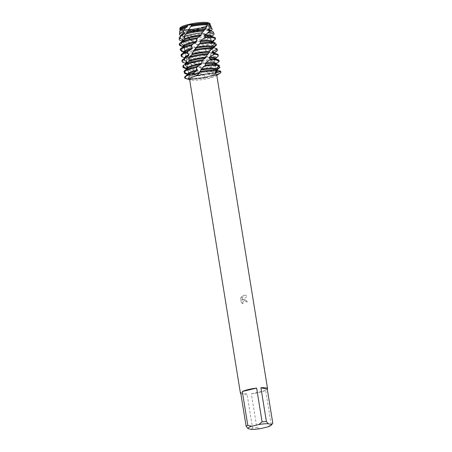 <?xml version="1.0" encoding="UTF-8"?>
<svg xmlns="http://www.w3.org/2000/svg" width="452" height="452" viewBox="0 0 452 452"><rect width="100%" height="100%" fill="white"/><g stroke="black" fill="none" stroke-linecap="round" stroke-linejoin="round"><path stroke-width="0.34" stroke-dasharray="2.26 1.69" d="M200.502 28.035A13.713 2.475 -9.2 0 1 182.806 29.612A13.713 2.475 -9.2 0 1 181.438 28.804A13.713 2.475 -9.2 0 1 189.45 25.188A13.713 2.475 -9.2 0 1 208.513 24.419A13.713 2.475 -9.2 0 1 207.474 25.617A13.713 2.475 -9.2 0 1 200.502 28.035A13.713 2.475 -9.2 0 1 182.806 29.612A13.713 2.475 -9.2 0 1 181.438 28.804A13.713 2.475 -9.2 0 1 189.45 25.188A13.713 2.475 -9.2 0 1 208.513 24.419A13.713 2.475 -9.2 0 1 207.474 25.617A13.713 2.475 -9.2 0 1 200.502 28.035M189.156 24.849L188.501 24.775L189.156 24.849M209.711 23.227A15.198 2.746 -9.2 0 1 208.722 24.871A15.198 2.746 -9.2 0 1 201.807 27.346L197.117 28.363A15.198 2.746 -9.2 0 1 181.563 29.335L180.032 28.708L182.009 29.431L181.563 29.335L181.794 28.984L180.032 28.708L180.111 29.798M208.327 76.354A13.713 2.475 -9.2 0 1 189.264 77.122A13.713 2.475 -9.2 0 1 197.275 73.506A13.713 2.475 -9.2 0 1 216.338 72.738A13.713 2.475 -9.2 0 1 208.327 76.354A13.713 2.475 -9.2 0 1 189.264 77.122A13.713 2.475 -9.2 0 1 197.275 73.506A13.713 2.475 -9.2 0 1 216.338 72.738A13.713 2.475 -9.2 0 1 208.327 76.354M243.012 299.868L245.379 299.416L247.402 301.863A13.707 2.475 -9.2 0 1 246.312 302.168L246.334 302.173A13.752 2.48 170.8 0 0 247.419 301.868L245.396 299.422L243.035 299.874L247.199 296.179L243.035 299.874M267.878 426.869L271.149 424.236L265.669 390.409A13.752 2.48 -9.2 0 1 259.527 392.381A13.752 2.48 -9.2 0 1 251.357 393.833L256.832 427.66A13.752 2.48 -9.2 0 1 252.538 428.027L247.058 394.2A13.752 2.48 -9.2 0 1 240.837 393.641M216.711 74.783A13.752 2.48 -9.2 0 1 215.751 75.942A13.752 2.48 -9.2 0 1 208.677 78.411A13.752 2.48 -9.2 0 1 190.834 79.976A13.752 2.48 -9.2 0 1 189.557 79.185M243.797 295.269L243.086 295.518L242.289 300.331L241.662 296.489L242.266 300.326L243.063 295.512L245.611 295.241L247.199 296.179L245.628 295.246L243.797 295.269M241.667 296.489L240.6 297.987L241.368 302.727L243.057 303.817L242.713 302.998L243.052 301.529L244.668 300.631L246.012 301.348L246.334 302.173M189.642 79.682L188.326 79.207L190.241 78.038L185.037 78.36L190.241 78.038L188.823 79.06L188.326 79.207L187.981 78.778A18.34 3.311 170.8 0 0 205.784 77.349L206.327 77.665A18.34 3.311 -9.2 0 1 188.326 79.207A18.34 3.311 -9.2 0 0 206.327 77.665L208.931 78.145L213.683 75.908L208.965 76.286L206.197 77.569A8.854 1.215 32.1 0 0 206.411 77.738A8.854 1.215 32.1 0 0 206.564 77.863L206.327 77.665M246.312 302.168L245.99 301.343L245.052 300.676L243.571 300.976L242.724 302.23L243.057 303.817M243.035 303.812L241.351 302.721L240.6 297.987M240.583 297.981L241.662 296.489M187.981 78.778L188.947 75.721L188.518 74.817A14.82 2.678 -9.2 0 0 188.552 74.829A14.82 2.678 -9.2 0 0 188.925 74.942A14.82 2.678 -9.2 0 0 203.315 74.286L204.197 74.964L205.31 77.049L206.202 77.575L208.965 76.286L213.683 75.908L208.14 74.151L207.253 73.512L207.688 72.376L206.327 71.506A18.34 3.311 170.8 0 0 209.225 70.862A18.34 3.311 170.8 0 0 219.587 66.845M192.625 23.572L192.156 23.899M191.535 24.261L190.721 24.606M199.174 72.749L199.281 72.19L199.01 72.834M217.056 70.032L216.785 70.794L215.192 71.619L215.717 71.919L215.197 71.591L216.785 70.794A8.854 4.565 -27.5 0 0 216.824 70.958M208.18 22.6L208.061 23.058M208.807 23.493L208.202 23.532M219.621 73.535A18.34 3.311 -9.2 0 1 213.683 75.908A18.34 3.311 -9.2 0 0 216.728 74.891M272.793 423.185A13.752 2.48 -9.2 0 1 271.149 424.236M247.058 394.2L240.662 392.551M251.233 429.4L252.538 428.027M265.669 390.409L251.357 393.833M256.832 427.66L260.68 428.592M219.299 68.032A18.34 3.311 -9.2 0 1 209.355 71.676A18.34 3.311 -9.2 0 1 207.395 72.117M181.292 31.058A14.82 2.678 -9.2 0 1 180.58 30.414L180.506 29.979L180.936 30.143L181.292 31.058L180.382 31.759L181.438 35.522L184.145 36.245L184.761 37.092L183.196 39.008L184.591 40.996A17.634 3.181 -9.2 0 1 180.721 40.584A17.634 3.181 -9.2 0 1 180.28 40.454M184.591 40.996L188.947 41.878A14.82 2.678 -9.2 0 1 183.518 41.556A14.82 2.678 -9.2 0 1 183.145 41.443A14.82 2.678 -9.2 0 1 182.246 40.731M211.508 35.99A14.82 2.678 -9.2 0 1 210.886 36.951A14.82 2.678 -9.2 0 1 210.881 36.957L211.621 36.386M212.649 34.674L211.734 33.872A17.221 3.107 170.8 0 0 213.293 32.075M209.214 37.036A17.634 3.181 -9.2 0 1 203.728 38.612A17.634 3.181 -9.2 0 1 191.241 40.691L189.122 38.934A17.221 3.107 170.8 0 0 203.264 36.742A17.221 3.107 170.8 0 0 207.135 35.691L209.214 37.036L209.152 37.872L209.722 38.522L214.011 40.725A18.34 3.311 -9.2 0 1 204.846 43.855A18.34 3.311 -9.2 0 1 198.016 45.217L196.914 44.556A18.34 3.311 170.8 0 0 204.716 43.047A18.34 3.311 170.8 0 0 213.457 40.138M188.947 41.878L189.755 42.657A14.82 2.678 -9.2 0 1 183.648 42.369A14.82 2.678 -9.2 0 1 182.382 41.539A14.82 2.678 -9.2 0 1 182.8 40.748M210.745 36.081A14.82 2.678 -9.2 0 1 211.643 36.798A14.82 2.678 -9.2 0 1 211.22 37.595L210.909 36.934M184.761 37.092A14.82 2.678 -9.2 0 1 182.744 36.804A14.82 2.678 -9.2 0 1 181.478 35.974A14.82 2.678 -9.2 0 1 182.099 35.013M179.32 37.578A17.221 3.107 170.8 0 0 180.8 38.669A17.221 3.107 170.8 0 0 183.196 39.008M211.734 33.872L208.101 33.284L207.502 32.663L208.79 31.646L205.123 29.284L203.366 29.013L202.569 28.386L203.027 28.047L201.807 27.346A15.198 2.746 -9.2 0 0 208.722 24.871A15.198 2.746 -9.2 0 0 209.847 23.431M209.847 30.521A14.82 2.678 -9.2 0 1 210.739 31.239A14.82 2.678 -9.2 0 1 208.101 33.284M184.145 36.245A14.82 2.678 -9.2 0 1 182.614 35.99A14.82 2.678 -9.2 0 1 182.241 35.883A14.82 2.678 -9.2 0 1 181.348 35.166M210.609 30.425A14.82 2.678 -9.2 0 1 209.988 31.386A14.82 2.678 -9.2 0 1 207.502 32.663M189.755 42.657L188.987 45.115L190.106 46.166A18.34 3.311 -9.2 0 1 180.924 45.906A18.34 3.311 -9.2 0 1 180.467 45.771M179.229 44.07A18.34 3.311 170.8 0 0 180.794 45.098A18.34 3.311 170.8 0 0 189.094 45.415M215.564 39.013L215.434 38.386A18.34 3.311 170.8 0 0 215.429 38.211M215.434 38.386L211.22 37.595M181.438 35.522A16.521 2.983 -9.2 0 1 180.924 35.409A16.521 2.983 -9.2 0 1 180.512 35.284M211.44 30.273A16.521 2.983 -9.2 0 1 208.79 31.646M203.524 33.301A16.521 2.983 -9.2 0 1 202.479 33.555A16.521 2.983 -9.2 0 1 185.919 35.793L183.19 32.295A15.786 2.848 170.8 0 0 199.835 30.634L207.135 35.691M190.106 46.166L194.818 47.042A14.82 2.678 -9.2 0 1 184.416 47.121A14.82 2.678 -9.2 0 1 184.043 47.008A14.82 2.678 -9.2 0 1 183.184 46.409L183.393 47.353L181.195 50.505A18.34 3.311 170.8 0 0 181.698 50.658A18.34 3.311 170.8 0 0 196.366 50.33L197.467 51.003A18.34 3.311 -9.2 0 1 181.828 51.471A18.34 3.311 -9.2 0 1 181.681 51.432M194.818 47.042L195.727 47.754A14.82 2.678 -9.2 0 1 184.546 47.929A14.82 2.678 -9.2 0 1 183.393 47.353M211.649 41.646A14.82 2.678 -9.2 0 1 212.429 42.115L212.378 41.437M195.727 47.754L196.366 50.33M215.271 42.9L212.429 42.115M215.694 45.776A18.34 3.311 -9.2 0 1 205.75 49.421A18.34 3.311 -9.2 0 1 205.406 49.5L204.366 48.895A18.34 3.311 170.8 0 0 205.62 48.607A18.34 3.311 170.8 0 0 216.242 44.228M197.467 51.003L201.089 51.782A14.82 2.678 -9.2 0 1 185.45 52.714L184.111 52.234L184.184 52.669A14.82 2.678 -9.2 0 1 184.806 51.703M183.213 57.223L186.987 58.404A14.82 2.678 -9.2 0 1 186.218 58.246A14.82 2.678 -9.2 0 1 185.845 58.139A14.82 2.678 -9.2 0 1 184.953 57.421M214.214 52.681A14.82 2.678 -9.2 0 1 213.593 53.641A14.82 2.678 -9.2 0 1 210.191 55.257L211.847 53.517L209.909 52.573L205.779 51.59L204.942 50.957L205.615 49.776L205.406 49.5M216.593 51.336A18.34 3.311 -9.2 0 1 211.847 53.517M186.987 58.404L187.535 59.268A14.82 2.678 -9.2 0 1 186.348 59.059A14.82 2.678 -9.2 0 1 185.083 58.229A14.82 2.678 -9.2 0 1 185.704 57.268M213.451 52.777A14.82 2.678 -9.2 0 1 214.344 53.494A14.82 2.678 -9.2 0 1 210.852 55.878L210.191 55.257M187.535 59.268L185.563 61.771L186.179 62.964A18.34 3.311 -9.2 0 1 183.631 62.596A18.34 3.311 -9.2 0 1 183.167 62.461M181.93 60.766A18.34 3.311 170.8 0 0 183.501 61.788A18.34 3.311 170.8 0 0 185.45 62.105M215.112 58.246A14.82 2.678 -9.2 0 1 214.491 59.206A14.82 2.678 -9.2 0 1 214.016 59.528L216.598 57.477L216.033 56.895A18.34 3.311 170.8 0 0 218.135 54.901M216.033 56.895L210.852 55.878M211.666 59.432A18.34 3.311 -9.2 0 1 207.553 60.545A18.34 3.311 -9.2 0 1 192.558 62.873L191.552 62.122A18.34 3.311 170.8 0 0 207.423 59.737A18.34 3.311 170.8 0 0 210.768 58.85L211.666 59.432L211.802 60.393L212.717 61.274L216.836 63.387A18.34 3.311 -9.2 0 1 208.451 66.111A18.34 3.311 -9.2 0 1 199.897 67.738L198.795 67.06A18.34 3.311 170.8 0 0 208.321 65.303A18.34 3.311 170.8 0 0 216.203 62.805M186.179 62.964L191.422 64.161A14.82 2.678 -9.2 0 1 187.122 63.811A14.82 2.678 -9.2 0 1 186.749 63.698A14.82 2.678 -9.2 0 1 185.851 62.986M217.497 56.901A18.34 3.311 -9.2 0 1 216.598 57.477M191.422 64.161L192.185 64.958A14.82 2.678 -9.2 0 1 187.252 64.625A14.82 2.678 -9.2 0 1 185.987 63.794A14.82 2.678 -9.2 0 1 186.523 62.896M214.35 58.336A14.82 2.678 -9.2 0 1 215.248 59.054A14.82 2.678 -9.2 0 1 214.429 60.161L214.016 59.528M192.185 64.958L191.139 67.438L192.168 68.518A18.34 3.311 -9.2 0 1 184.529 68.162A18.34 3.311 -9.2 0 1 184.071 68.026M182.834 66.325A18.34 3.311 170.8 0 0 184.399 67.354A18.34 3.311 170.8 0 0 191.202 67.749M219.135 61.596L218.915 60.975A18.34 3.311 170.8 0 0 219.034 60.466M218.915 60.975L214.429 60.161M192.168 68.518L197.072 69.444A14.82 2.678 -9.2 0 1 188.021 69.376A14.82 2.678 -9.2 0 1 187.648 69.263A14.82 2.678 -9.2 0 1 186.755 68.546M197.072 69.444L197.959 70.173A14.82 2.678 -9.2 0 1 188.151 70.184A14.82 2.678 -9.2 0 1 186.885 69.365L186.817 68.93M215.254 63.901A14.82 2.678 -9.2 0 1 216.146 64.613L216.079 64.19M219.378 65.382L216.146 64.613L216.016 63.947M197.959 70.173L198.004 72.518L199.349 73.495A18.34 3.311 -9.2 0 1 185.433 73.727A18.34 3.311 -9.2 0 1 184.97 73.591M184.292 72.54A18.34 3.311 170.8 0 0 185.303 72.913A18.34 3.311 170.8 0 0 198.253 72.806M199.349 73.495L203.315 74.281M204.197 74.964A14.82 2.678 -9.2 0 1 189.055 75.75A14.82 2.678 -9.2 0 1 188.947 75.721M205.31 77.049L205.784 77.349M198.795 67.06L194.767 63.681L192.558 62.873M206.327 71.506L201.982 69.625L201.061 68.936L200.948 68.19L199.897 67.738M191.552 62.122L189.501 58.59L186.241 57.449L185.456 56.607L185.941 53.602L185.45 52.714M183.439 46.499L180.218 49.178M184.094 52.121L184.523 53.121L181.659 55.884L182.071 56.822M183.19 32.295L183.054 31.454L181.563 29.335A15.198 2.746 -9.2 0 0 197.117 28.363L199.739 29.911L199.835 30.634M209.875 50.952C212.943 46.121 212.847 41.923 209.587 38.358L209.722 38.522A14.82 2.678 -9.2 0 1 193.507 42.347L192.467 41.205L191.241 40.691M212.112 42.228A14.82 2.678 -9.2 0 1 211.79 42.516L212.525 41.951L212.112 42.228L212.383 42.872L214.711 43.827M204.366 48.895L199.767 47.132L198.852 46.454L198.79 45.579L198.016 45.217M196.914 44.556L193.507 42.347M189.122 38.934L186.908 36.273L185.919 35.793M201.089 51.782L203.242 54.409L207.033 56.217L208.598 57.845L210.768 58.85M216.067 64.133L215.372 64.789L215.711 65.427L218.485 66.563M184.461 72.326L186.885 69.365L186.749 68.41M187.32 68.54L184.083 71.077M187.67 74.207L187.891 75.156L184.885 77.885L185.037 78.36M188.518 74.817L187.676 74.523M184.636 77.456A18.34 3.311 170.8 0 0 184.885 77.885M187.891 75.156A14.82 2.678 -9.2 0 1 187.789 74.925A14.82 2.678 -9.2 0 1 188.411 73.959M215.372 64.789A14.82 2.678 -9.2 0 1 201.061 68.936M215.711 65.427A14.82 2.678 -9.2 0 1 201.982 69.625M212.581 61.11A14.82 2.678 -9.2 0 1 195.772 64.738M211.977 60.495A14.82 2.678 -9.2 0 1 194.908 63.992M207.835 56.845A14.82 2.678 -9.2 0 1 190.219 59.41M207.033 56.217A14.82 2.678 -9.2 0 1 189.501 58.59C187.642 56.449 184.761 52.641 183.947 46.675C183.416 40.454 185.489 35.759 186.834 33.064M204.948 55.37A18.34 3.311 -9.2 0 1 186.241 57.449M210.999 52.941A18.34 3.311 170.8 0 0 217.231 49.336M181.032 55.2A18.34 3.311 170.8 0 0 181.659 55.884M185.456 56.607A18.34 3.311 170.8 0 0 203.886 54.76M213.101 47.471A14.82 2.678 -9.2 0 1 213.446 47.929A14.82 2.678 -9.2 0 1 205.779 51.59M184.523 53.121A14.82 2.678 -9.2 0 1 184.184 52.669M201.993 52.443A14.82 2.678 -9.2 0 1 185.941 53.602M213.31 47.115A14.82 2.678 -9.2 0 1 212.689 48.081A14.82 2.678 -9.2 0 1 204.942 50.957M184.246 52.195A14.82 2.678 -9.2 0 1 184.049 51.856M180.032 28.708A15.198 2.746 -9.2 0 1 179.862 28.284M212.383 42.872A14.82 2.678 -9.2 0 1 199.767 47.132M183.439 46.596A14.82 2.678 -9.2 0 1 183.902 46.138M209.129 25.024A14.82 2.678 -9.2 0 1 209.841 25.674L209.773 25.255A15.408 2.78 -9.2 0 1 209.587 25.442A15.408 2.78 -9.2 0 1 203.027 28.047M198.055 29.188A15.408 2.78 -9.2 0 1 182.083 30.408M209.705 24.86A14.82 2.678 -9.2 0 1 209.084 25.826A14.82 2.678 -9.2 0 1 202.569 28.386M198.852 29.256A14.82 2.678 -9.2 0 1 182.501 30.589M180.936 30.143A14.82 2.678 -9.2 0 1 180.444 29.6M211.79 42.516A14.82 2.678 -9.2 0 1 198.852 46.454M209.841 25.674A14.82 2.678 -9.2 0 1 203.366 29.013M199.739 29.911A14.82 2.678 -9.2 0 1 183.054 31.454M180.58 30.414A14.82 2.678 -9.2 0 1 181.201 29.448M205.123 29.284A15.786 2.848 170.8 0 0 210.847 25.95M179.704 30.99A15.786 2.848 170.8 0 0 180.382 31.759M204.598 33.634A14.82 2.678 -9.2 0 1 186.953 36.341M205.349 34.262A14.82 2.678 -9.2 0 1 187.716 37.137M209.18 37.9A14.82 2.678 -9.2 0 1 192.62 41.618M216.915 69.371A14.82 2.678 -9.2 0 1 216.293 70.337A14.82 2.678 -9.2 0 1 207.253 73.512M216.943 69.947A14.82 2.678 -9.2 0 1 217.05 70.184A14.82 2.678 -9.2 0 1 208.14 74.151M213.237 75.608A18.34 3.311 170.8 0 0 220.836 71.591M212.214 75.218L213.31 75.874A8.854 1.215 32.1 0 0 213.587 76.049M200.072 71.427L199.4 72.286A8.854 3.475 -54.5 0 1 199.168 72.783M185.28 77.45L185.648 78.247A8.854 6.825 15.8 0 1 186.026 78.642M188.264 78.072L188.823 79.06A8.854 6.825 15.8 0 1 188.846 79.32M200.53 67.981L198.23 66.489M193.45 63.127L191.349 61.466M187.281 57.732L185.636 55.895M182.472 51.302L181.721 49.776M181.207 43.432L181.647 41.833M180.693 50.392L180.608 48.844M182.557 56.997L181.93 55.539M186.665 63.099L185.563 61.771M192.597 68.636L191.139 67.438M199.688 73.608L198.004 72.518M207.688 72.376L205.485 71.032M207.033 55.127L208.558 53.234M211.4 49.387L212.474 47.675M214.141 44.211L214.587 42.674M214.768 39.544L214.485 38.149M213.429 40.516L212.943 40.008M204.315 66.382L205.587 64.93M218.389 62.105L217.92 60.732M216.112 57.896L214.92 56.602M211.694 53.856L209.909 52.573M205.615 49.776L203.44 48.437M198.575 45.46L196.258 44.008M191.394 40.736L190.399 40.019M190.512 46.279L188.987 45.115M197.761 51.116L196.083 50.065M205.089 55.494L203.468 54.539M211.638 59.579L210.27 58.675M216.559 63.472L215.683 62.664M218.378 66.636L218.638 65.161M201.88 33.007L202.615 32.132M199.038 44.358L200.304 42.895M193.512 51.11L194.722 49.55M188.761 58.15L189.721 56.545M185.552 65.286L186.111 63.681M184.444 72.32L184.512 70.727M185.224 72.766L184.879 71.823M182.806 29.612L181.896 29.414L182.806 29.612M181.438 28.804L189.264 77.122L181.438 28.804M190.834 79.976L190.145 79.812M199.456 72.495L198.829 73.687M215.192 71.619L215.186 73.055M181.794 28.984L186.908 36.273M191.552 55.082C188.54 60.608 187.269 65.591 187.744 70.015L190.919 79.919M207.943 22.86L207.378 24.589M215.751 75.942L216.796 75.292M208.513 24.419L216.338 72.738L208.513 24.419M207.474 25.617L208.722 24.871L207.474 25.617M211.57 36.369L211.643 36.798M210.672 30.804L210.739 31.239M209.988 31.386L210.722 30.821M213.593 53.641L214.327 53.076M214.276 53.059L214.344 53.494M214.491 59.206L215.225 58.641M215.175 58.624L215.248 59.054M200.948 68.19L197.202 65.574M194.767 63.681L190.326 59.523M190.19 27.374L187.682 31.454M206.564 55.641L208.745 52.714M205.954 35.03L209.152 37.872M205.609 64.907L203.993 66.783M200.739 70.828L199.422 72.546M198.79 45.579L195.439 43.364M192.467 41.205L188.06 37.437M203.242 54.409L205.383 55.715M208.598 57.845L211.802 60.393M212.717 61.274C215.728 64.212 216.559 67.653 215.197 71.591M201.688 33.228L203.699 30.696M205.298 28.436L207.361 24.634M200.479 42.714L198.473 45.132M195.676 48.737L192.716 53.093M187.716 74.49L187.789 74.925M187.648 69.263L186.772 68.958M185.913 63.365L185.987 63.794M186.749 63.698L185.874 63.399M185.015 57.799L185.083 58.229M185.845 58.139L184.97 57.833M213.389 47.584L213.446 47.929M212.689 48.081L213.384 47.55M209.084 25.826L209.587 25.442M184.043 47.008L183.167 46.703M182.241 35.883L181.365 35.578M181.41 35.544L181.478 35.974M182.314 41.149L182.382 41.539M183.145 41.443L182.309 41.155M216.293 70.337L216.988 69.806"/><path stroke-width="0.68" d="M180.032 28.708A15.198 2.746 -9.2 0 1 187.936 24.589L188.507 24.775L187.936 24.589L192.625 23.572A15.198 2.746 -9.2 0 1 208.18 22.6A15.198 2.746 -9.2 0 0 192.625 23.572L188.122 30.386A16.521 2.983 -9.2 0 1 189.168 30.126A16.521 2.983 -9.2 0 1 205.728 27.894L207.378 24.589M240.837 393.641A13.752 2.48 -9.2 0 1 240.413 393.155A13.752 2.48 -9.2 0 1 240.662 392.551L246.142 426.383A13.752 2.48 -9.2 0 1 247.786 425.326L242.306 391.5A13.752 2.48 -9.2 0 1 248.447 389.528A13.752 2.48 -9.2 0 1 256.617 388.076L262.098 421.902A13.752 2.48 -9.2 0 1 266.397 421.535L260.917 387.709L267.313 389.353L272.793 423.185L271.386 425.078A11.921 2.153 -9.2 0 1 267.878 426.869L260.68 428.592A11.921 2.153 -9.2 0 1 251.233 429.4L248.018 428.569A11.921 2.153 -9.2 0 1 251.634 426.259L247.786 425.326M240.413 393.155L189.557 79.185A13.752 2.48 -9.2 0 1 197.597 75.557A13.752 2.48 -9.2 0 1 216.711 74.783L267.561 388.754A13.752 2.48 -9.2 0 1 267.313 389.353M214.711 43.827L216.242 44.228L216.451 44.85L213.118 46.782L213.101 47.471L216.604 48.652L216.457 49.336L212.18 51.697L211.892 52.449L214.621 53.562L213.734 54.63L209.547 57.065L209.05 57.89L210.666 59.048L205.7 62.913L205.078 63.805L205.609 64.907L201.259 69.201L200.637 70.145L200.739 70.828L199.281 72.19L198.829 73.687L197.225 75.128L191.919 73.953L196.637 73.569L199.174 72.749M189.642 79.682L185.037 78.36A18.34 3.311 -9.2 0 1 191.919 73.953L196.699 70.953L197.321 69.97L196.394 68.099L196.541 67.421L197.343 66.416L201.05 64.353L201.711 63.421L201.756 61.404L203.485 59.348L205.457 58.11L206.564 55.641L208.513 53.545L209.875 50.952L212.807 47.929L211.689 46.991L211.909 46.257L215.045 43.601L215.271 42.9A18.34 3.311 170.8 0 0 215.225 42.883A18.34 3.311 170.8 0 0 214.762 42.748A18.34 3.311 170.8 0 0 200.095 43.076L193.58 50.788L191.558 55.082L189.298 56.811L188.665 57.856A18.34 3.311 -9.2 0 1 192.778 56.737A18.34 3.311 -9.2 0 1 207.773 54.409M192.156 23.899L191.535 24.261M190.721 24.606L189.247 24.854L192.625 23.572M218.485 66.563L219.587 66.845L219.887 67.45L216.887 69.263L216.943 69.947L220.587 71.167L220.565 71.495L215.717 71.919L220.565 71.495L215.186 73.055L217.491 70.269A18.34 3.311 170.8 0 0 199.688 71.698M208.061 23.058L209.711 23.227L208.807 23.493M208.202 23.532L209.711 23.227A15.198 2.746 -9.2 0 1 209.847 23.431L210.203 24.329A15.408 2.78 -9.2 0 1 209.796 25.261L209.705 24.86A14.82 2.678 -9.2 0 0 209.219 24.318L209.129 25.024L210.208 25.408L210.208 28.165L207.807 29.346L207.457 30.12L209.462 30.894L208.654 32.567L204.807 34.838L204.264 35.68L205.564 36.866L200.739 40.804L200.095 41.714L200.479 42.714L200.095 43.076M220.587 71.167A18.34 3.311 170.8 0 1 220.836 71.591L220.904 71.998A18.34 3.311 -9.2 0 0 220.565 71.495A18.34 3.311 -9.2 0 1 219.621 73.535L216.796 75.292M199.281 72.19A18.34 3.311 -9.2 0 1 217.276 70.648A18.34 3.311 -9.2 0 0 199.281 72.19M272.793 423.185L271.488 424.552L268.273 423.727L266.397 421.535M260.917 387.709A13.752 2.48 -9.2 0 1 267.561 388.754M262.098 421.902L258.827 424.535A11.921 2.153 -9.2 0 1 268.273 423.727M258.827 424.535L251.634 426.259M271.488 424.552A11.921 2.153 -9.2 0 1 271.386 425.078M242.306 391.5L256.617 388.076M246.142 426.383L248.018 428.569M204.807 34.838A14.82 2.678 -9.2 0 1 210.242 35.16A14.82 2.678 -9.2 0 1 211.508 35.99L211.57 36.369M211.621 36.386L213.078 35.267M208.654 32.567A17.634 3.181 -9.2 0 1 212.525 32.979A17.634 3.181 -9.2 0 1 213.999 33.838A17.634 3.181 -9.2 0 1 213.293 35.109L212.745 35.527M203.53 30.973A17.221 3.107 170.8 0 0 189.388 33.166A17.221 3.107 170.8 0 0 185.523 34.211L184.032 36.527A17.634 3.181 -9.2 0 1 189.518 34.951A17.634 3.181 -9.2 0 1 202.004 32.872L204.502 30.075L205.728 27.894M204.264 35.68A14.82 2.678 -9.2 0 1 210.372 35.974A14.82 2.678 -9.2 0 1 210.745 36.081L214.321 37.324A18.34 3.311 170.8 0 0 213.864 37.183A18.34 3.311 170.8 0 0 205.564 36.866M213.999 33.838L213.293 32.075A17.221 3.107 170.8 0 0 212.287 31.363A17.221 3.107 170.8 0 0 211.858 31.239A17.221 3.107 170.8 0 0 209.462 30.894M207.457 30.12A14.82 2.678 -9.2 0 1 209.474 30.408A14.82 2.678 -9.2 0 1 209.847 30.521L212.287 31.363M207.807 29.346A14.82 2.678 -9.2 0 1 209.344 29.6A14.82 2.678 -9.2 0 1 210.609 30.425L210.672 30.804M200.739 40.804A14.82 2.678 -9.2 0 1 211.146 40.725A14.82 2.678 -9.2 0 1 212.378 41.437L215.564 39.013L215.429 38.211A18.34 3.311 170.8 0 0 214.321 37.324M210.208 28.165A16.521 2.983 -9.2 0 1 210.722 28.278A16.521 2.983 -9.2 0 1 212.101 29.086A16.521 2.983 -9.2 0 1 211.44 30.273L210.722 30.821M197.75 37.725A18.34 3.311 170.8 0 0 189.942 39.239A18.34 3.311 170.8 0 0 181.201 42.143L180.913 43.183A18.34 3.311 -9.2 0 1 190.072 40.047A18.34 3.311 -9.2 0 1 196.902 38.686L198.247 37.313L200.513 35.99L202.004 32.872M204.818 37.736A18.34 3.311 -9.2 0 1 213.994 37.996A18.34 3.311 -9.2 0 1 215.564 39.013M200.095 41.714A14.82 2.678 -9.2 0 1 211.276 41.539A14.82 2.678 -9.2 0 1 211.649 41.646L215.225 42.883M212.429 42.115L212.378 41.437M192.094 44.511A18.34 3.311 170.8 0 0 190.846 44.799A18.34 3.311 170.8 0 0 180.902 48.443A18.34 3.311 170.8 0 0 180.218 49.178L180.275 50.183A18.34 3.311 -9.2 0 1 190.976 45.612A18.34 3.311 -9.2 0 1 191.32 45.528L192.094 44.511L196.055 42.335L196.705 41.386L196.501 39.409L196.902 38.686M186.885 69.365L186.749 68.41L182.992 66.817L182.953 65.817L186.8 62.692L186.953 61.698L183.732 59.805L184.032 58.766L188.58 55.845L188.97 54.845L186.676 52.641L187.264 51.596L191.846 49.002L192.416 48.019A14.82 2.678 -9.2 0 0 184.049 51.856L184.111 52.234L181.681 51.432L181.195 50.505M199.259 44.025A18.34 3.311 -9.2 0 1 214.898 43.561A18.34 3.311 -9.2 0 1 215.045 43.601M212.18 51.697A14.82 2.678 -9.2 0 1 212.948 51.856A14.82 2.678 -9.2 0 1 214.214 52.681L214.276 53.059M216.457 49.336A18.34 3.311 -9.2 0 1 217.367 50.149A18.34 3.311 -9.2 0 1 216.593 51.336L214.327 53.076M211.892 52.449A14.82 2.678 -9.2 0 1 213.078 52.664A14.82 2.678 -9.2 0 1 213.451 52.777L217.028 54.014A18.34 3.311 170.8 0 0 216.564 53.878A18.34 3.311 170.8 0 0 214.621 53.562M214.152 54.325A18.34 3.311 -9.2 0 1 216.7 54.686A18.34 3.311 -9.2 0 1 218.265 55.709L218.135 54.901A18.34 3.311 170.8 0 0 217.028 54.014M208.513 53.545A18.34 3.311 170.8 0 0 192.648 55.929A18.34 3.311 170.8 0 0 189.298 56.811M209.547 57.071A14.82 2.678 -9.2 0 1 213.847 57.415A14.82 2.678 -9.2 0 1 215.112 58.246L215.175 58.624M218.265 55.709A18.34 3.311 -9.2 0 1 217.497 56.901L215.225 58.641M209.05 57.89A14.82 2.678 -9.2 0 1 213.977 58.229A14.82 2.678 -9.2 0 1 214.35 58.336L217.926 59.579A18.34 3.311 170.8 0 0 217.468 59.438A18.34 3.311 170.8 0 0 210.666 59.048M209.965 59.896A18.34 3.311 -9.2 0 1 217.598 60.252A18.34 3.311 -9.2 0 1 219.169 61.274L219.034 60.466A18.34 3.311 170.8 0 0 217.926 59.579M203.072 59.732A18.34 3.311 170.8 0 0 193.546 61.495A18.34 3.311 170.8 0 0 185.665 63.986L185.292 65.031A18.34 3.311 -9.2 0 1 193.676 62.303A18.34 3.311 -9.2 0 1 202.236 60.681M205.7 62.913A14.82 2.678 -9.2 0 1 214.751 62.981A14.82 2.678 -9.2 0 1 216.016 63.811L216.079 64.19M216.033 63.93L219.135 61.596A18.34 3.311 -9.2 0 0 219.169 61.274M205.078 63.805A14.82 2.678 -9.2 0 1 214.881 63.794A14.82 2.678 -9.2 0 1 215.254 63.901L218.83 65.139A18.34 3.311 170.8 0 0 218.367 65.003A18.34 3.311 170.8 0 0 205.417 65.116M201.259 69.201A14.82 2.678 -9.2 0 1 215.649 68.546A14.82 2.678 -9.2 0 1 216.056 68.664L219.243 66.06L219.378 65.382A18.34 3.311 170.8 0 0 218.83 65.139M197.343 66.416A18.34 3.311 170.8 0 0 194.45 67.054A18.34 3.311 170.8 0 0 184.506 70.698A18.34 3.311 170.8 0 0 184.083 71.077L184.049 72.094A18.34 3.311 -9.2 0 1 194.58 67.868A18.34 3.311 -9.2 0 1 196.541 67.421M204.581 66.043A18.34 3.311 -9.2 0 1 218.502 65.817A18.34 3.311 -9.2 0 1 219.243 66.06M200.637 70.145A14.82 2.678 -9.2 0 1 215.779 69.354A14.82 2.678 -9.2 0 1 215.892 69.382L216.056 68.664M217.847 70.478L215.892 69.382M183.235 46.652L179.359 44.889L179.229 44.07A18.34 3.311 170.8 0 1 179.224 43.901L182.8 40.748L182.879 39.765L180.06 38.38L180.919 36.03L184.117 33.928L184.456 32.928L182.862 32.035L185.467 27.883L187.049 27.069L187.586 26.075L187.021 25.758L187.936 24.589A15.198 2.746 -9.2 0 0 179.862 28.284L179.806 29.256A15.408 2.78 -9.2 0 1 187.021 25.758M183.167 46.703L180.467 45.771A18.34 3.311 -9.2 0 1 179.359 44.889L179.224 43.901M188.122 30.386L186.834 33.064L185.523 34.211M184.032 36.527L184.574 38.816L184.297 39.816L181.201 42.143M180.913 43.183L183.444 45.618L183.439 46.596M180.275 50.183L184.094 52.121M187.264 51.596A18.34 3.311 170.8 0 0 181.8 54.008A18.34 3.311 170.8 0 0 181.032 55.2L181.162 56.008A18.34 3.311 -9.2 0 0 182.071 56.822L184.97 57.833M199.01 72.834L196.637 73.569L191.919 73.953A18.34 3.311 -9.2 0 0 184.698 77.863A18.34 3.311 -9.2 0 0 185.037 78.36M213.457 40.138L214.011 40.725L212.615 41.883M179.806 29.256A15.408 2.78 -9.2 0 0 180.111 29.798L180.506 29.968L180.444 29.6A14.82 2.678 -9.2 0 1 187.586 26.075M216.757 63.308L216.067 64.133M192.416 48.019L191.264 46.217L191.32 45.528M190.682 26.176A14.82 2.678 -9.2 0 1 207.361 24.628L208.18 22.6M209.711 23.227L209.937 24.007L209.219 24.318M188.665 57.856L188.992 60.737L188.653 61.738L185.665 63.986M185.292 65.031L187.399 67.568L187.32 68.551M184.049 72.094L187.67 74.207M187.676 74.523L184.687 73.478L184.461 72.326M192.236 73.439A18.34 3.311 170.8 0 0 185.405 76.264A18.34 3.311 170.8 0 0 184.636 77.456L184.698 77.863M185.405 76.264L188.411 73.959A14.82 2.678 -9.2 0 1 196.699 70.953M187.716 74.49L187.653 74.111A14.82 2.678 -9.2 0 1 197.321 69.97M186.54 74.134L184.97 73.591A18.34 3.311 -9.2 0 1 184.687 73.478M184.506 70.698L187.507 68.393A14.82 2.678 -9.2 0 1 201.05 64.353M187.399 67.568A14.82 2.678 -9.2 0 1 201.711 63.421M186.817 68.93L186.755 68.546A14.82 2.678 -9.2 0 1 186.749 68.41M186.772 68.958L184.071 68.026A18.34 3.311 -9.2 0 1 182.964 67.139A18.34 3.311 -9.2 0 1 182.992 66.817M182.953 65.817A18.34 3.311 170.8 0 0 182.834 66.325L182.964 67.139M188.653 61.738A14.82 2.678 -9.2 0 1 205.457 58.11M188.992 60.737A14.82 2.678 -9.2 0 1 206.061 57.234M185.913 63.365L185.851 62.986A14.82 2.678 -9.2 0 1 186.953 61.698M185.874 63.399L183.167 62.461A18.34 3.311 -9.2 0 1 182.066 61.574A18.34 3.311 -9.2 0 1 183.732 59.805M184.032 58.766A18.34 3.311 170.8 0 0 182.704 59.574A18.34 3.311 170.8 0 0 181.93 60.766L182.066 61.574M191.597 54.878A14.82 2.678 -9.2 0 1 209.214 52.313M182.704 59.574L185.704 57.268A14.82 2.678 -9.2 0 1 188.574 55.845M192.128 53.884A14.82 2.678 -9.2 0 1 209.666 51.505M185.015 57.799L184.953 57.421A14.82 2.678 -9.2 0 1 188.97 54.845M193.58 50.788A18.34 3.311 -9.2 0 1 212.282 48.709M181.162 56.008A18.34 3.311 -9.2 0 1 186.676 52.641M212.807 47.929A18.34 3.311 170.8 0 0 194.383 49.776M217.367 50.149L217.231 49.336A18.34 3.311 170.8 0 0 216.604 48.652M195.631 48.149A14.82 2.678 -9.2 0 1 211.689 46.991M181.8 54.008L184.806 51.703A14.82 2.678 -9.2 0 1 191.846 49.002M196.275 47.189A14.82 2.678 -9.2 0 1 211.909 46.257M213.118 46.782A14.82 2.678 -9.2 0 1 213.31 47.115L213.389 47.584M216.451 44.85A18.34 3.311 -9.2 0 1 215.694 45.776L213.384 47.55M180.902 48.443L183.902 46.138A14.82 2.678 -9.2 0 1 196.055 42.335M209.937 24.007A15.408 2.78 -9.2 0 1 210.203 24.329M191.993 24.617A15.408 2.78 -9.2 0 1 207.965 23.397M191.303 25.205A14.82 2.678 -9.2 0 1 207.649 23.877M183.444 45.618A14.82 2.678 -9.2 0 1 196.705 41.386M185.467 27.883A15.786 2.848 170.8 0 0 180.376 30.081L181.201 29.448A14.82 2.678 -9.2 0 1 187.049 27.069M212.101 29.086L210.847 25.95A15.786 2.848 170.8 0 0 210.208 25.408M207.4 24.871A15.786 2.848 170.8 0 0 190.755 26.532M180.376 30.081A15.786 2.848 170.8 0 0 179.704 30.99L179.506 34.363A16.521 2.983 -9.2 0 1 182.862 32.035M181.365 35.578L180.512 35.284A16.521 2.983 -9.2 0 1 179.506 34.363M187.36 31.956A14.82 2.678 -9.2 0 1 205.005 29.25M181.41 35.544L181.348 35.166A14.82 2.678 -9.2 0 1 184.456 32.928M184.297 39.816A14.82 2.678 -9.2 0 1 200.513 35.99M186.868 32.951A14.82 2.678 -9.2 0 1 204.502 30.075M180.919 36.03A17.221 3.107 170.8 0 0 180.049 36.589L182.099 35.013A14.82 2.678 -9.2 0 1 184.117 33.928M180.049 36.589A17.221 3.107 170.8 0 0 179.32 37.578L179.207 39.471A17.634 3.181 -9.2 0 1 180.06 38.38M184.574 38.816A14.82 2.678 -9.2 0 1 201.14 35.098M182.314 41.149L182.246 40.731A14.82 2.678 -9.2 0 1 182.879 39.765M182.309 41.155L180.28 40.454A17.634 3.181 -9.2 0 1 179.207 39.471M219.887 67.45A18.34 3.311 -9.2 0 1 219.299 68.032L216.988 69.806M216.887 69.263A14.82 2.678 -9.2 0 1 216.915 69.371L217.016 69.981M220.904 71.998A18.34 3.311 -9.2 0 1 216.728 74.891M193.106 72.885L192.292 73.987A8.854 3.475 -54.5 0 1 192.089 74.235M220.101 71.026L219.96 71.614A8.854 4.565 -27.5 0 0 219.706 72.004M182.744 51.782L182.472 51.302M180.314 45.324L180.015 43.177M180.195 38.476L180.371 37.471M201.756 61.404L203.485 59.348M213.785 40.917L213.429 40.516M216.107 45.081L215.785 44.115M216.039 49.613L216.265 48.55M213.734 54.63L214.434 53.449M209.604 60.218L210.66 58.907M196.394 68.099L198.032 65.952M219.565 67.676L219.079 66.721M183.896 67.275L183.794 65.099M184.371 60.353L184.992 58.099M186.987 53.263L188.201 51.003M191.264 46.217L192.863 44.008M196.501 39.409L198.247 37.313M204.479 38.064L205.603 36.719M185.704 73.84L185.224 72.766M186.608 62.834L186.269 63.094"/></g></svg>
